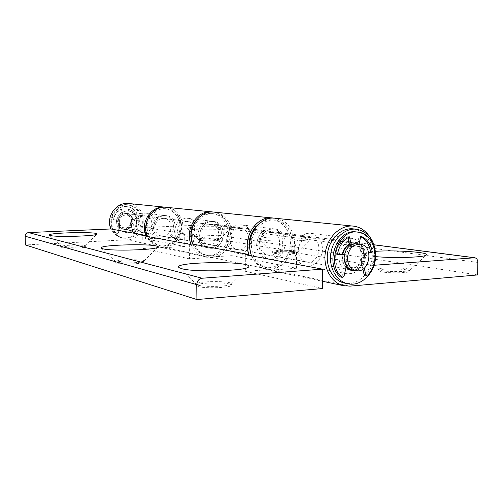 <?xml version="1.0" encoding="UTF-8"?>
<svg xmlns="http://www.w3.org/2000/svg" width="503" height="503" viewBox="0 0 503 503"><rect width="100%" height="100%" fill="white"/><g stroke="black" fill="none" stroke-linecap="round" stroke-linejoin="round"><path stroke-width="0.38" stroke-dasharray="2.52 1.89" d="M262.742 240.032L259.422 239.164C254.744 236.026 314.098 235.869 310.735 239.038C310.269 241.132 273.789 241.912 262.742 240.032M273.965 252.28C279.574 253.355 297.336 252.946 297.82 251.733L297.87 251.588C298.122 249.897 271.312 249.934 272.142 251.626L273.965 252.28M295.865 251.877C289.659 250.758 271.4 251.311 272.142 252.607L273.965 253.267C279.92 254.424 298.769 253.87 297.87 252.569L295.865 251.877M375.615 256.618L368.812 255.845C365.436 255.329 363.373 254.788 362.625 254.216C361.531 252.921 365.807 251.959 375.464 251.318M381.469 270.633C389.353 272.117 409.071 271.796 409.964 270.174L410.071 269.922C410.303 267.451 377.03 266.961 378.086 269.432L381.469 270.633M406.342 269.847C397.54 268.294 377.225 268.841 378.074 270.62C378.162 271.048 379.293 271.457 381.456 271.84C389.926 273.45 411.096 272.909 410.058 271.123C409.945 270.664 408.706 270.237 406.342 269.847M189.417 229.104L187.443 228.588C183.979 226.381 233.367 225.891 230.808 228.155C230.688 229.752 197.597 230.525 189.417 229.104M199.421 239.547C203.589 240.365 219.773 239.95 220.025 239.026L220.056 238.938C220.308 237.718 197.654 237.944 198.333 239.158L199.421 239.547M218.862 239.359C214.284 238.51 197.692 239.019 198.339 239.988L199.427 240.384C203.809 241.258 220.842 240.742 220.062 239.768L218.862 239.359M213.071 212.033C225.338 213.568 233.235 228.909 228.62 241.691L231.77 241.522L296.519 252.06L293.048 252.28C298.323 237.372 289.332 219.578 275.493 218.289M231.77 241.522L231.864 255.681L210.072 257.058L204.746 256.605C198.389 254.92 193.812 250.777 191.014 244.175M251.676 255.914C254.788 263.201 259.768 267.753 266.609 269.564L272.488 270.036L296.525 268.262L231.864 255.681M296.525 268.262L296.519 252.06M259.058 244.936C260.227 234.285 265.395 228.947 274.569 228.922C291.929 230.802 286.257 263.534 269.312 259.24C262.962 257.373 259.542 252.6 259.058 244.936C259.542 252.6 262.962 257.373 269.312 259.24C286.257 263.534 291.929 230.802 274.569 228.922C265.395 228.947 260.227 234.285 259.058 244.936M197.798 235.096C198.276 241.78 201.389 245.954 207.142 247.621C222.508 251.481 227.475 222.93 211.738 221.219C203.445 221.207 198.798 225.828 197.798 235.096M147.473 236.448C150.095 242.138 154.245 245.728 159.929 247.212L164.808 247.646L184.821 246.527L184.676 233.857L181.778 233.996C186.053 222.389 178.383 208.431 166.889 207.368M153.484 227.978C154.364 219.71 158.602 215.598 166.204 215.636C180.646 217.208 176.195 242.723 162.092 239.202C156.81 237.686 153.943 233.945 153.484 227.978C153.943 233.945 156.81 237.686 162.092 239.202C176.195 242.723 180.646 217.208 166.204 215.636C158.602 215.598 154.364 219.71 153.484 227.978M184.821 246.527L145.537 238.881L145.367 227.457L184.676 233.857M374.025 265.282L372.742 265.377C375.816 254.7 374.691 245.03 369.365 236.36M372.742 265.377L293.048 252.28M145.537 238.881L218.333 235.215L218.271 227.394C218.145 225.74 217.365 224.747 215.919 224.407L145.367 227.457M228.62 241.691L181.778 233.996M218.333 235.215L477.63 274.94M335.306 257.178C335.105 246.476 344.052 236.913 352.59 238.485C361.292 241.025 365.184 247.778 364.266 258.743C361.462 269.369 355.552 274.349 346.529 273.67C339.525 271.57 335.784 266.074 335.306 257.178M118.148 221.773C118.733 216.271 121.613 213.561 126.787 213.637C136.495 214.762 133.559 231.531 124.052 229.242C120.443 228.236 118.475 225.746 118.148 221.773M119.4 221.722C119.89 217.126 122.298 214.869 126.624 214.944C134.678 215.906 132.239 229.827 124.342 227.953C121.317 227.123 119.67 225.048 119.4 221.722M118.815 221.628C119.305 217.044 121.707 214.787 126.027 214.863C134.075 215.825 131.641 229.72 123.757 227.846C120.739 227.023 119.092 224.948 118.815 221.628M117.57 221.678C118.148 216.189 121.028 213.486 126.196 213.555C135.885 214.68 132.962 231.424 123.468 229.135C119.859 228.136 117.897 225.652 117.57 221.678M116.413 221.496C116.992 216.026 119.859 213.329 125.014 213.404C134.685 214.523 131.761 231.204 122.298 228.928C118.702 227.928 116.74 225.451 116.413 221.496M357.017 243.779C370.799 245.326 366.586 272.733 352.974 270.08M345.932 257.567C346.812 249.84 350.409 245.98 356.728 245.98C368.416 247.357 364.411 270.645 352.961 267.822C348.566 266.552 346.227 263.138 345.932 257.567M344.285 257.303C345.165 249.607 348.755 245.753 355.061 245.753C366.731 247.13 362.732 270.35 351.301 267.539C346.919 266.269 344.58 262.862 344.285 257.303M346.102 267.08C343.725 264.591 342.505 261.378 342.455 257.429L342.706 254.656M349.566 244.577L355.344 243.559C368.737 245.024 365.266 271.557 351.911 269.853M116.583 262.138C120.896 263.597 143.261 262.83 143.871 261.214L143.94 261.026C144.16 258.995 114.766 259.623 115.709 261.642L116.583 262.138M142.927 261.554C137.935 260.045 114.791 261.019 115.728 262.717L116.602 263.22C121.229 264.792 145.134 263.792 143.952 262.101L142.927 261.554M198.113 285.17C204.614 287.288 230.06 286.484 231.242 284.145L231.38 283.767C231.518 280.599 195.133 281.02 196.377 284.176L198.113 285.17M229.355 284.019C221.773 281.799 195.233 282.975 196.39 285.509L198.125 286.515C205.193 288.841 232.87 287.634 231.393 285.1L229.355 284.019M62.07 246.74C65.113 247.803 85.001 247.13 85.321 245.967L85.353 245.86C85.604 244.452 60.813 245.068 61.573 246.457L62.07 246.74M84.787 246.445C81.285 245.357 60.819 246.149 61.592 247.363L62.095 247.646C65.321 248.778 86.334 247.96 85.372 246.753L84.787 246.445M273.852 218.157C284.905 219.949 292.972 232.002 291.954 244.779C291.061 257.561 281.284 268.753 270.073 269.533L245.389 271.337L245.301 254.725M256.681 244.552C257.171 252.185 260.579 256.932 266.904 258.794C283.793 263.069 289.432 230.5 272.136 228.626C262.994 228.645 257.844 233.958 256.681 244.552M245.389 271.337L322.517 288.54M189.317 244.269L189.48 258.863L211.926 257.442C222.269 256.832 231.223 246.778 231.801 235.36C232.493 223.942 224.665 213.354 214.391 212.147M165.801 207.274C187.456 209.449 185.091 247.111 163.349 247.344L142.927 248.482L189.48 258.863M142.927 248.482L142.726 235.561M152.051 227.752C152.51 233.694 155.37 237.416 160.633 238.931C174.698 242.44 179.131 217.026 164.733 215.46C157.156 215.416 152.925 219.515 152.051 227.752M199.616 235.385C200.615 226.08 205.281 221.433 213.605 221.446C229.387 223.162 224.401 251.84 208.984 247.966C203.212 246.294 200.093 242.1 199.616 235.385C200.093 242.1 203.212 246.294 208.984 247.966C224.401 251.84 229.387 223.162 213.605 221.446C205.281 221.433 200.615 226.08 199.616 235.385M163.349 247.344L127.114 239.805C147.404 239.68 149.165 205.13 128.9 203.545M127.114 239.805L25.383 244.936M116.646 222.062C117.086 227.431 119.733 230.808 124.587 232.191C137.577 235.423 141.595 212.436 128.296 210.99C121.311 210.939 117.425 214.63 116.646 222.062C117.086 227.431 119.733 230.808 124.587 232.191C137.577 235.423 141.595 212.436 128.296 210.99C121.311 210.939 117.425 214.63 116.646 222.062M136.256 224.684C136.885 218.761 139.96 215.837 145.474 215.906C155.817 217.101 152.661 235.165 142.531 232.713C138.69 231.644 136.596 228.966 136.256 224.684M117.991 221.779C118.324 225.834 120.336 228.375 124.021 229.399C133.723 231.745 136.722 214.618 126.806 213.473C121.525 213.398 118.589 216.164 117.991 221.779M109.667 222.112C110.333 230.38 114.388 235.637 121.82 237.881C131.736 238.919 138.136 234.367 141.022 224.212C141.758 213.681 137.288 207.192 127.624 204.746C118.438 203.319 109.233 212.121 109.667 222.112M110.811 222.295C111.477 230.594 115.539 235.869 122.996 238.126C132.943 239.164 139.362 234.593 142.255 224.407C142.99 213.838 138.514 207.324 128.818 204.872C119.607 203.438 110.377 212.272 110.811 222.295M133.641 224.791C134.087 230.437 136.835 233.983 141.89 235.429C155.402 238.793 159.627 214.643 145.788 213.134C138.514 213.09 134.464 216.975 133.641 224.791M229.752 239.554C230.575 232.046 234.291 228.312 240.899 228.356C253.254 229.777 249.287 252.613 237.196 249.651C232.6 248.337 230.123 244.974 229.752 239.554M200.791 234.945C201.15 240.013 203.52 243.169 207.896 244.408C219.409 247.218 223.125 225.853 211.361 224.501C205.073 224.451 201.552 227.934 200.791 234.945M192.561 243.873C195.214 249.802 199.427 253.518 205.205 255.015C215.366 257.461 226.237 249.155 228.129 237.768C230.192 226.413 222.779 214.838 212.411 213.605C206.167 212.995 200.76 215.234 196.201 220.333M192.643 235.737C193.372 246.118 198.169 252.669 207.041 255.392C217.233 257.844 228.142 249.501 230.041 238.064C232.116 226.658 224.678 215.039 214.278 213.8C203.331 212.059 192.215 223.181 192.643 235.737M226.614 239.724C227.092 246.872 230.355 251.324 236.397 253.091C252.531 257.159 257.825 226.639 241.308 224.847C232.587 224.847 227.689 229.808 226.614 239.724M177.477 231.242C178.188 224.621 181.558 221.339 187.575 221.395C198.842 222.697 195.327 242.867 184.299 240.183C180.105 239.007 177.829 236.02 177.477 231.242M154.779 227.626C155.131 232.135 157.307 234.951 161.306 236.07C171.85 238.629 175.163 219.616 164.399 218.371C158.652 218.308 155.446 221.395 154.779 227.626M145.813 229.739C147.083 238.076 151.441 243.326 158.891 245.495C168.178 247.728 178.112 240.39 179.797 230.248C181.646 220.132 174.799 209.808 165.317 208.688C157.269 208.167 151.284 211.838 147.366 219.692M147.127 228.261C147.832 237.485 152.233 243.333 160.338 245.797C169.662 248.036 179.621 240.66 181.313 230.481C183.167 220.333 176.302 209.965 166.795 208.839C156.779 207.267 146.687 217.114 147.127 228.261M174.616 231.374C175.088 237.68 178.075 241.629 183.582 243.219C198.301 246.904 202.998 219.937 187.927 218.302C179.992 218.271 175.553 222.628 174.616 231.374M298.229 250.45C299.197 241.78 303.328 237.447 310.634 237.447C324.259 239.013 319.713 265.333 306.384 262.025C301.31 260.554 298.593 256.7 298.229 250.45M259.982 244.364C260.347 250.148 262.943 253.732 267.753 255.115C280.416 258.234 284.635 233.857 271.695 232.373C264.773 232.348 260.868 236.347 259.982 244.364M251.387 255.864C254.367 261.937 258.819 265.729 264.723 267.244C275.902 269.948 287.898 260.391 290.049 247.401C292.388 234.448 284.333 221.295 272.928 219.93C267.753 219.346 262.937 220.786 258.473 224.256M251.355 245.376C252.104 257.247 257.36 264.704 267.118 267.734C278.341 270.451 290.382 260.837 292.539 247.79C294.89 234.775 286.811 221.553 275.367 220.182C263.321 218.233 250.959 231.015 251.355 245.376M294.745 250.664C295.23 258.907 298.807 264.018 305.472 265.999C314.067 266.665 319.675 262.082 322.31 252.229C323.14 242.056 319.405 235.781 311.112 233.405C302.976 231.921 294.513 240.748 294.745 250.664M350.88 269.709C357.212 267.942 360.676 263.176 361.261 255.405C360.89 248.293 357.834 244.018 352.106 242.584C338.318 239.705 333.52 267.495 347.441 269.652L349.352 269.841M349.447 244.049L355.414 243.012C361.167 244.458 364.229 248.752 364.6 255.908C364.009 263.723 360.532 268.514 354.181 270.293M345.97 267.684C342.725 264.314 341.487 259.963 342.247 254.625M353.502 228.903C365.26 231.606 371.522 240.195 372.283 254.656C372.541 271.098 358.689 285.981 345.215 283.214M118.387 232.732L117.268 233.486L116.319 233.191L118.387 232.732L120.236 224.891L119.538 220.213L113.584 219.748C114.489 214.787 117.13 211.342 121.525 209.418L123.185 215.447L122.6 215.366L120.94 209.342C116.551 211.273 113.911 214.712 113.012 219.66L118.953 220.119L119.651 224.791L117.809 232.619M116.319 233.191C105.096 224.992 113.471 204.136 126.888 206.664C138.375 207.664 143.015 224.634 134.043 232.373L134.641 232.48C143.632 224.728 138.985 207.726 127.485 206.727C114.049 204.199 105.661 225.093 116.897 233.304M134.641 232.48L133.848 232.713L132.559 231.94L133.245 232.606L134.043 232.373M132.559 231.94L130.484 224.338L131.013 219.654L136.81 218.736C135.785 213.932 133.075 210.719 128.686 209.091L127.246 215.196L126.027 214.863L122.6 215.366M113.012 219.66L113.584 219.748M120.94 209.342L121.525 209.418M118.953 220.119L119.538 220.213M123.185 215.447L126.624 214.944L127.837 215.278L129.284 209.16C133.679 210.788 136.388 214.014 137.42 218.824L131.61 219.742L131.082 224.439L133.163 232.046M127.246 215.196L127.837 215.278M128.686 209.091L129.284 209.16M136.81 218.736L137.42 218.824M131.61 219.742L131.013 219.654M120.236 224.891L119.651 224.791M130.484 224.338L131.082 224.439M340.839 277.071L342.449 275.751L344.09 276.065M356.589 232.009C373.276 233.455 379.325 261.472 366.102 274.676L367.787 274.984M364.945 275.097L366.102 274.676M362.908 269.155L361.223 261.434L362.154 253.594L368.63 252.286M360.701 236.693L359.129 236.02L356.822 246.269L355.061 245.753L350.031 246.69L349.811 245.684M348.019 237.611L347.806 236.649C341.311 240 337.318 245.848 335.822 254.197L337.475 254.304M344.379 254.763L345.404 262.572L342.449 275.751M335.822 254.197L337.456 254.449M347.806 236.649L349.459 236.85M344.536 254.776L346.183 255.027L344.348 254.908M351.22 244.798L351.691 246.916L350.031 246.69M346.404 265.735L347.051 262.849L346.183 255.027M351.691 246.916L356.728 245.98L358.494 246.495L359.041 244.043M368.781 252.839L363.832 253.839L362.896 261.698L364.298 268.105M356.822 246.269L358.494 246.495M359.129 236.02L360.808 236.215M363.832 253.839L362.154 253.594M347.051 262.849L345.404 262.572M361.223 261.434L362.896 261.698M272.488 270.036L349.937 286.138M215.447 224.382L374.043 244.829M477.85 262.453L218.271 227.394M164.808 247.646L210.072 257.058M270.073 269.533L211.926 257.442M297.82 251.733L310.735 239.038M272.242 251.77L259.422 239.164M297.87 252.569L297.87 251.588M272.142 252.607L272.142 251.626M409.964 270.174L426.248 255.034M378.262 269.683L362.625 254.216M410.058 271.123L410.071 269.922M378.074 270.62L378.086 269.432M220.025 239.026L230.808 228.155M198.396 239.246L187.443 228.588M220.062 239.768L220.056 238.938M198.339 239.988L198.333 239.158M266.609 269.564L322.53 281.278M352.785 226.061L353.71 226.155M183.582 243.219L207.142 247.621M187.927 218.302L211.738 221.219M215.919 224.407L374.025 244.779M305.472 265.999L346.529 273.67M311.112 233.405L352.59 238.485M159.929 247.212L204.746 256.605M211.763 211.882L212.524 211.958M126.624 214.944L126.027 214.863L126.624 214.944M124.342 227.953L123.757 227.846M126.196 213.555L125.014 213.404M123.468 229.135L122.298 228.928M360.381 244.219L359.947 244.162M356.728 245.98L355.061 245.753L356.728 245.98M352.961 267.822L351.301 267.539M355.344 243.559L126.787 213.637M347.963 269.187L124.052 229.242M143.871 261.214L157.646 247.199M115.847 261.83L101.455 248.249M143.952 262.101L143.94 261.026M115.728 262.717L115.709 261.642M231.242 284.145L248.513 266.986M196.642 284.547L179.068 267.646M231.393 285.1L231.38 283.767M196.39 285.509L196.377 284.176M85.321 245.967L96.853 234.153M61.655 246.564L49.432 235.197M85.372 246.753L85.353 245.86M61.592 247.363L61.573 246.457M164.72 207.148L165.412 207.217M272.224 217.962L273.054 218.044M236.397 253.091L266.904 258.794M241.308 224.847L272.136 228.626M141.89 235.429L160.633 238.931M145.788 213.134L164.733 215.46M124.021 229.399L142.531 232.713M126.806 213.473L145.474 215.906M121.82 237.881L122.996 238.126M127.624 204.746L128.818 204.872M207.896 244.408L237.196 249.651M211.361 224.501L240.899 228.356M205.205 255.015L207.041 255.392M212.411 213.605L214.278 213.8M161.306 236.07L184.299 240.183M164.399 218.371L187.575 221.395M158.891 245.495L160.338 245.797M165.317 208.688L166.795 208.839M267.753 255.115L306.384 262.025M271.695 232.373L310.634 237.447M264.723 267.244L267.118 267.734M272.928 219.93L275.367 220.182M355.414 243.012L352.106 242.584M350.723 270.237L347.441 269.652M356.822 229.255L355.973 229.161M116.69 233.373L117.268 233.486M126.888 206.664L127.485 206.727M133.848 232.713L133.245 232.606M357.488 232.109L358.262 232.197"/><path stroke-width="0.75" d="M375.464 251.318C395.635 249.928 429.763 252.229 426.318 254.977C425.154 257.347 394.302 258.385 375.615 256.618M352.785 226.061L275.493 218.289C258.875 215.347 243.949 238.567 251.676 255.914M191.014 244.175C184.356 229.035 197.654 209.393 212.524 211.958L213.071 212.033M211.763 211.882L166.889 207.368C153.075 205.01 140.972 222.917 147.473 236.448M369.365 236.36C365.36 230.487 360.142 227.086 353.71 226.155C341.191 224.47 328.063 236.127 325.454 251.701C322.687 267.244 331.112 282.837 343.448 285.66L349.937 286.138L477.63 274.94L477.85 262.453C477.749 259.818 476.725 258.253 474.782 257.756L374.025 265.282M347.41 258.221C348.466 248.916 352.792 244.244 360.381 244.219C374.515 245.841 369.661 274.041 355.835 270.589C350.572 269.048 347.762 264.924 347.41 258.221M352.974 270.08L352.496 269.992C347.246 268.457 344.448 264.358 344.096 257.693C345.146 248.438 349.453 243.804 357.017 243.779L359.947 244.162M342.706 254.656C343.668 249.978 345.951 246.621 349.566 244.577M351.911 269.853L350.843 269.696L346.102 267.08M102.845 248.784L101.455 248.249C95.991 244.515 161.702 243.251 157.716 247.13C157.169 249.903 111.157 251.337 102.845 248.784M181.847 268.721L179.068 267.646C170.775 261.617 254.468 260.699 248.633 266.867C247.206 270.928 194.422 272.456 181.847 268.721M50.218 235.498L49.432 235.197C45.496 232.675 99.858 231.462 96.89 234.115C96.765 236.102 56.053 237.347 50.218 235.498M25.15 236.221L196.761 284.629C197.057 280.97 198.842 278.844 202.118 278.234L28.526 232.575C26.433 232.883 25.307 234.096 25.15 236.221L25.383 244.936L196.912 299.555L322.517 288.54L322.555 269.155L245.301 254.725L248.96 254.493C242.094 237.24 256.888 215.215 273.054 218.044L273.852 218.157M272.224 217.962L214.391 212.147C199.641 209.613 186.33 228.89 192.643 244.087L189.317 244.269L142.726 235.561L145.744 235.417C139.96 221.949 151.969 204.947 165.412 207.217L165.801 207.274M164.72 207.148L128.9 203.545C116.489 201.477 105.492 216.793 110.855 228.966L145.744 235.417M192.643 244.087L248.96 254.493M322.555 269.155L202.118 278.234M196.761 284.629L196.912 299.555M28.526 232.575L110.855 228.966M196.201 220.333C192.662 224.646 190.876 229.682 190.851 235.442L192.561 243.873M147.366 219.692L145.713 228.029L145.813 229.739M258.473 224.256C252.355 229.462 249.205 236.372 249.01 244.992L251.387 255.864M349.352 269.841L350.88 269.709M354.181 270.293L350.723 270.237L345.97 267.684M342.247 254.625C343.241 249.702 345.643 246.181 349.447 244.049M345.215 283.214L344.171 283.007C332.911 280.485 325.202 266.276 327.723 252.11C330.1 237.925 342.09 227.306 353.502 228.903L355.973 229.161M375.659 255.147C374.898 240.604 368.624 231.971 356.822 229.255C345.366 227.645 333.326 238.334 330.936 252.607C328.402 266.854 336.136 281.146 347.441 283.673C361.211 287.364 375.948 272.173 375.659 255.147M346.404 265.735L344.09 276.065L342.411 277.373L340.839 277.071M340.242 276.769C323.976 263.478 337.073 228.041 356.589 232.009L357.488 232.109M363.977 274.016L364.945 275.097L366.624 275.405L365.656 274.317L363.977 274.016L362.908 269.155M368.63 252.286L370.585 251.89C369.454 244.716 366.159 239.648 360.701 236.693M349.811 245.684L348.019 237.611M337.475 254.304L344.379 254.763M366.624 275.405L367.787 274.984C381.035 261.736 374.974 233.637 358.262 232.197C338.714 228.211 325.586 263.761 341.877 277.09M344.348 254.908L337.456 254.449C338.953 246.074 342.952 240.208 349.459 236.85L351.22 244.798M359.041 244.043L360.808 236.215C367.14 238.837 370.963 244.137 372.277 252.129L368.781 252.839M364.298 268.105L365.656 274.317M370.585 251.89L372.277 252.129M374.043 244.829L474.14 257.737M322.53 281.278L343.448 285.66M374.025 244.779L474.669 257.743M355.835 270.589L352.496 269.992M350.843 269.696L347.963 269.187M347.441 283.673L344.171 283.007M340.776 277.059L342.411 277.373"/></g></svg>
